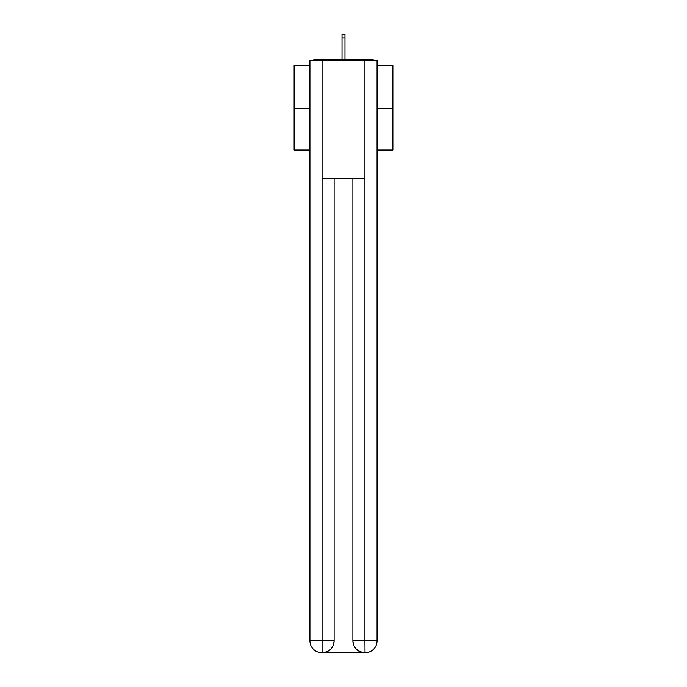 <?xml version="1.0" encoding="UTF-8"?>
<svg xmlns="http://www.w3.org/2000/svg" width="687" height="687" viewBox="0 0 687 687"><rect width="100%" height="100%" fill="white"/><g stroke="black" fill="none" stroke-linecap="round" stroke-linejoin="round"><path stroke-width="1.03" d="M377.069 65.351L392.87 65.351L392.87 150.075L377.069 150.075M309.931 108.598L294.13 108.598L294.13 150.075L309.931 150.075M294.13 108.598L294.13 65.351L309.931 65.351M392.87 108.598L377.069 108.598M373.651 60.216A2.963 2.963 0 0 0 371.444 59.228L315.556 59.228A2.963 2.963 0 0 0 313.349 60.216M371.444 59.228L358.906 59.228M328.094 59.228L315.556 59.228M321.774 652.65A11.851 11.851 0 0 1 309.931 640.799L334.122 640.799L334.122 178.706L334.122 640.799A11.851 11.851 0 0 1 322.272 652.65L321.774 652.65A11.851 11.851 0 0 1 309.931 640.799L309.931 60.216L322.074 60.216L322.074 178.706L364.926 178.706L364.926 60.216L322.074 60.216M364.926 60.216L377.069 60.216L377.069 640.799A11.851 11.851 0 0 1 365.226 652.65L364.728 652.65A11.851 11.851 0 0 1 352.878 640.799L352.878 178.706L352.878 640.799C353.487 647.781 357.429 651.731 364.728 652.65L322.272 652.65C329.597 651.886 333.547 647.935 334.122 640.799M352.878 640.799L364.926 640.799L365.02 652.65M322.074 178.706L322.074 652.65M344.977 38L342.023 38L342.023 34.35L344.977 34.35L344.977 59.228M342.023 38L342.023 59.228M364.926 178.706L364.926 640.799L377.069 640.799"/></g></svg>

